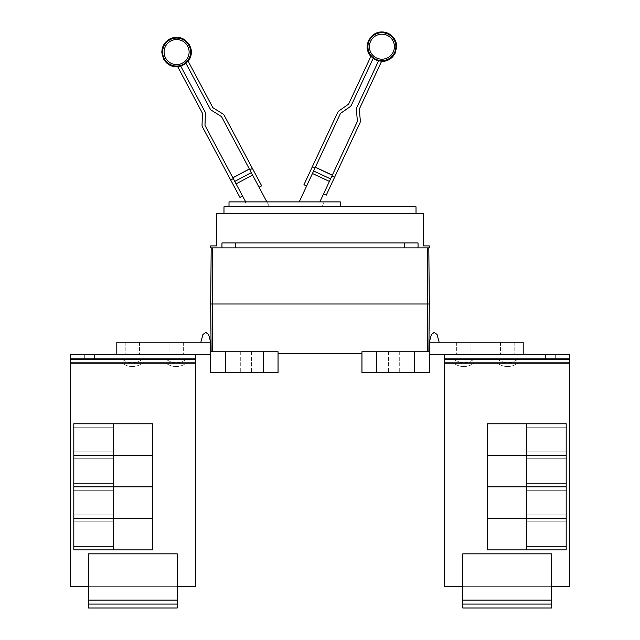 <?xml version="1.0" encoding="UTF-8"?>
<svg xmlns="http://www.w3.org/2000/svg" width="640" height="640" viewBox="0 0 640 640"><rect width="100%" height="100%" fill="white"/><g stroke="black" fill="none" stroke-linecap="round" stroke-linejoin="round"><path stroke-width="0.48" stroke-dasharray="3.2 2.4" d="M245.672 201.888L205.104 125.592A0.984 0.984 0 0 1 204.992 125.096L205.392 113.616A3.936 3.936 0 0 0 204.928 111.632L180.648 65.96A14.472 14.472 0 0 1 177.592 66.496L202.32 113.016A0.984 0.984 0 0 1 202.44 113.512L202.04 124.992A3.936 3.936 0 0 0 202.496 126.976L239.936 197.392M261.672 185.84L224.232 115.416A3.936 3.936 0 0 0 222.84 113.928L213.104 107.84A0.984 0.984 0 0 1 212.76 107.472L188.024 60.952A14.472 14.472 0 0 1 185.864 63.184L210.152 108.856A3.936 3.936 0 0 0 211.536 110.344L221.28 116.432A0.984 0.984 0 0 1 221.624 116.808L269.48 206.808L248.288 206.808L269.48 206.808L266.864 201.888M326.264 195.136L359.976 122.856A3.936 3.936 0 0 0 360.328 120.848L359.328 109.408A0.984 0.984 0 0 1 359.416 108.904L381.68 61.152A14.472 14.472 0 0 1 378.6 60.776L356.736 107.656A3.936 3.936 0 0 0 356.384 109.664L357.384 121.104A0.984 0.984 0 0 1 357.296 121.608L319.856 201.888M299.216 201.888L340.336 113.696A0.984 0.984 0 0 1 340.664 113.304L350.072 106.72A3.936 3.936 0 0 0 351.384 105.16L373.24 58.272A14.472 14.472 0 0 1 370.968 56.16L348.704 103.912A0.984 0.984 0 0 1 348.376 104.304L338.968 110.888A3.936 3.936 0 0 0 337.664 112.448L303.952 184.728M233.296 178.616L230.688 180.008M253.288 176.352L259.064 187.224L253.288 176.352M252.432 168.448L249.816 169.832M328.792 182.728L323.592 193.888L328.792 182.728M334.592 177.28L331.912 176.032M314.96 168.128L306.632 185.976L314.96 168.128L312.28 166.88M296.92 206.808L317.56 206.808L296.92 206.808M247.72 206.808L321.576 206.808L247.72 206.808L245.104 201.888L247.72 206.808M324.192 201.888L245.104 201.888L324.192 201.888L321.576 206.808L324.192 201.888M340.288 206.808L340.288 201.888L229.008 201.888L229.008 206.808L340.288 206.808L229.008 206.808M551.416 604.064L551.416 600.12L551.416 608L462.792 608L462.792 553.84L551.416 553.84L462.792 553.84L462.792 600.12L462.792 553.84L551.416 553.84L462.792 553.84L551.416 553.84L462.792 553.84L551.416 553.84L551.416 586.336L551.416 553.84L462.792 553.84L462.792 586.336L462.792 553.84L551.416 553.84L551.416 600.12L551.416 553.84L462.792 553.84L462.792 608L462.792 604.064L551.416 604.064L462.792 604.064L551.416 604.064L462.792 604.064L462.792 600.12L462.792 608L551.416 608L551.416 553.84L551.416 608L462.792 608L551.416 608L462.792 608L551.416 608L551.416 600.12L551.416 608L551.416 604.064L462.792 604.064L551.416 604.064L462.792 604.064L462.792 553.84L462.792 608L462.792 604.064L551.416 604.064L551.416 553.84L462.792 553.84L462.792 608L462.792 604.064L551.416 604.064L551.416 553.84L551.416 608L462.792 608L551.416 608L462.792 608L551.416 608L551.416 604.064L462.792 604.064L462.792 600.12L462.792 608L462.792 600.12L462.792 608L551.416 608L551.416 604.064L462.792 604.064M526.8 439.536L526.8 427.224L526.8 439.536M566.192 439.536L566.192 427.224L566.192 439.536M526.8 455.288L526.8 423.776L487.408 423.776L487.408 455.288L526.8 455.288L526.8 423.776L526.8 455.288L566.192 455.288L566.192 423.776L526.8 423.776L526.8 455.288L487.408 455.288L487.408 423.776L566.192 423.776L566.192 455.288L526.8 455.288L526.8 423.776L526.8 455.288L526.8 423.776L487.408 423.776L487.408 455.288L566.192 455.288L566.192 423.776L487.408 423.776L487.408 455.288L566.192 455.288L566.192 423.776L526.8 423.776L526.8 455.288L487.408 455.288L487.408 423.776L526.8 423.776L526.8 455.288L526.8 423.776L566.192 423.776L566.192 455.288L526.8 455.288L526.8 423.776L487.408 423.776L566.192 423.776L566.192 455.288L487.408 455.288L487.408 423.776L487.408 455.288L566.192 455.288L566.192 423.776L526.8 423.776M526.8 471.072L526.8 458.76L526.8 471.072M566.192 471.072L566.192 458.76L566.192 471.072M526.8 518.36L566.192 518.36L566.192 486.848L487.408 486.848L487.408 518.36L526.8 518.36L526.8 455.312L487.408 455.312L487.408 486.824L526.8 486.824L526.8 455.312L526.8 486.824L566.192 486.824L566.192 455.312L526.8 455.312L526.8 486.824L487.408 486.848L487.408 518.36L526.8 518.36L526.8 486.848L487.408 486.824L487.408 455.312L566.192 455.312L566.192 486.824L526.8 486.848L526.8 518.36L526.8 486.848L526.8 518.36L566.192 518.36L566.192 486.848L526.8 486.824L566.192 486.848L566.192 518.36L487.408 518.36L487.408 486.848L526.8 486.848L526.8 518.36L526.8 455.312L526.8 486.824L526.8 455.312L487.408 455.312L487.408 486.824L566.192 486.824L566.192 455.312L487.408 455.312L487.408 518.36L566.192 518.36L566.192 486.848L487.408 486.848L566.192 486.824L566.192 455.312L526.8 455.312L526.8 486.824L487.408 486.848L487.408 518.36L526.8 518.36L526.8 486.848L487.408 486.824L487.408 455.312L526.8 455.312L526.8 518.36L566.192 518.36L566.192 486.848L526.8 486.848L526.8 518.36L487.408 518.36L487.408 486.848L566.192 486.848L526.8 486.824L526.8 455.312L566.192 455.312L566.192 518.36L526.8 518.36L526.8 455.312L487.408 455.312L566.192 455.312L566.192 486.824L487.408 486.824L487.408 455.312L487.408 486.824L566.192 486.848L566.192 518.36L487.408 518.36L487.408 486.848L566.192 486.824L566.192 455.312L526.8 455.312M526.8 502.608L526.8 490.296L526.8 502.608M566.192 502.608L566.192 490.296L566.192 502.608M526.8 534.144L526.8 546.456L526.8 534.144M566.192 534.144L566.192 546.456L566.192 534.144M526.8 549.896L526.8 518.384L487.408 518.384L487.408 549.896L526.8 549.896L526.8 518.384L526.8 549.896L566.192 549.896L566.192 518.384L526.8 518.384L526.8 549.896L487.408 549.896L487.408 518.384L566.192 518.384L566.192 549.896L526.8 549.896L526.8 518.384L526.8 549.896L526.8 518.384L487.408 518.384L487.408 549.896L566.192 549.896L566.192 518.384L487.408 518.384L487.408 549.896L566.192 549.896L566.192 518.384L526.8 518.384L526.8 549.896L487.408 549.896L487.408 518.384L526.8 518.384L526.8 549.896L526.8 518.384L566.192 518.384L566.192 549.896L526.8 549.896L526.8 518.384L487.408 518.384L566.192 518.384L566.192 549.896L487.408 549.896L487.408 518.384L487.408 549.896L566.192 549.896L566.192 518.384L526.8 518.384M507.648 362.6L518.48 362.6L507.648 362.6A16.864 16.864 0 0 0 518.48 358.664L496.816 358.664L518.48 358.664A16.864 16.864 0 0 1 496.816 358.664A16.864 16.864 0 0 0 507.648 362.6M463.824 362.6L474.656 362.6L463.824 362.6A16.864 16.864 0 0 0 474.656 358.664L452.992 358.664L474.656 358.664A16.864 16.864 0 0 1 452.992 358.664A16.864 16.864 0 0 0 463.824 362.6M444.568 354.72L569.608 354.72L569.608 358.664L444.6 358.664L444.6 359.648L444.6 354.72L569.608 354.72L569.608 359.648L569.608 354.72L523.2 354.72L569.608 354.72L569.608 358.664L444.6 358.664L569.608 358.664L444.6 358.664L569.608 358.664L569.608 359.648L569.608 354.72L444.568 354.72L444.568 359.648L444.568 358.664L569.632 358.664L444.568 358.664L444.568 363.584L444.568 358.664L569.632 358.664L569.632 363.584L569.632 358.664L444.568 358.664L569.632 358.664L569.632 362.6L444.568 362.6L569.632 362.6L444.568 362.6L569.632 362.6L569.632 586.336L551.416 586.336L551.416 608L551.416 600.12L462.792 600.12L551.416 600.12L462.792 600.12L551.416 600.12L462.792 600.12L551.416 600.12L462.792 600.12L551.416 600.12L462.792 600.12L551.416 600.12L462.792 600.12L462.792 553.84L462.792 586.336L569.632 586.336L569.632 363.584L569.632 586.336L569.608 363.584L444.6 363.584L569.608 363.584L569.632 586.336L569.632 359.648L569.632 586.336L551.416 586.336L551.416 553.84L551.416 600.12L551.416 586.336L462.792 586.336L551.416 586.336L462.792 586.336L462.792 600.12L462.792 586.336L551.416 586.336L444.568 586.336L462.792 586.336L462.792 600.12M444.568 358.664L444.568 586.336L444.568 363.584L444.568 586.336L462.792 586.336L444.6 586.336L444.6 359.648L444.568 363.584L569.632 363.584L444.568 363.584M416.016 213.608L416.016 206.808L223.984 206.808L223.984 213.608L416.016 213.608L223.984 213.608M566.192 423.776L566.192 455.288L487.408 455.288L487.408 423.776L566.192 423.776L487.408 423.776L487.408 455.288L566.192 455.288L566.192 423.776L566.192 455.288L487.408 455.288L487.408 423.776L566.192 423.776L487.408 423.776L487.408 455.288L566.192 455.288L566.192 423.776M566.192 455.312L566.192 486.824L487.408 486.824L487.408 455.312L566.192 455.312L487.408 455.312L487.408 486.824L566.192 486.848L566.192 518.36L487.408 518.36L487.408 486.848L566.192 486.824L566.192 455.312L566.192 486.824L487.408 486.848L487.408 518.36L566.192 518.36L566.192 486.848L487.408 486.824L487.408 455.312L566.192 455.312L487.408 455.312L487.408 486.824L566.192 486.848L566.192 518.36L487.408 518.36L487.408 486.848L566.192 486.824L566.192 455.312M566.192 518.384L566.192 549.896L487.408 549.896L487.408 518.384L566.192 518.384L487.408 518.384L487.408 549.896L566.192 549.896L566.192 518.384L566.192 549.896L487.408 549.896L487.408 518.384L566.192 518.384L487.408 518.384L487.408 549.896L566.192 549.896L566.192 518.384M545.456 358.664L545.456 354.72L555.304 354.72L545.456 354.72L555.304 354.72L545.456 354.72L555.304 354.72L545.456 354.72L555.304 354.72L545.456 354.72L555.304 354.72L545.456 354.72L555.304 354.72L545.456 354.72L545.456 358.664L555.304 358.664L545.456 358.664L545.456 354.72L545.456 358.664L555.304 358.664L555.304 354.72L555.304 358.664L545.456 358.664L555.304 358.664L555.304 354.72L555.304 358.664L545.456 358.664L555.304 358.664L545.456 358.664L555.304 358.664L545.456 358.664L555.304 358.664L545.456 358.664L545.456 354.72L545.456 358.664M569.608 358.664L569.608 586.336L569.608 359.648L569.608 586.336L551.416 586.336L551.416 600.12M566.192 518.36L566.192 486.848L487.408 486.848L487.408 518.36L566.192 518.36M507.648 354.72L500.504 354.72L507.648 354.72M463.824 354.72L456.68 354.72L463.824 354.72M434.232 332.368L437.08 334.552L434.232 332.368L437.08 334.552L434.232 332.368L431.376 334.552L434.232 332.368L431.376 334.552L429.304 342.216L439.152 342.216L437.08 334.552L434.232 332.368L431.376 334.552L434.232 332.368M439.152 342.216L429.304 342.216L439.152 342.216L429.304 342.216L431.376 334.552L429.304 342.216L439.152 342.216L437.08 334.552L439.152 342.216L437.08 334.552L439.152 342.216L429.304 342.216L523.2 342.216L523.2 354.72L444.6 354.72L444.6 359.648L444.6 354.72L444.6 359.648L569.608 359.648L569.608 363.584L569.632 358.664L569.632 359.648L444.568 359.648L444.6 586.336L444.6 363.584M569.608 354.72L523.2 354.72L523.2 342.216L429.304 342.216L523.2 342.216L523.2 354.72L569.632 354.72L569.632 358.664M462.792 586.336L444.6 586.336M569.608 586.336L551.416 586.336M555.304 358.664L555.304 354.72L555.304 358.664M177.208 604.064L177.208 600.12L177.208 608L88.584 608L88.584 553.84L177.208 553.84L88.584 553.84L88.584 600.12L88.584 553.84L177.208 553.84L88.584 553.84L177.208 553.84L88.584 553.84L88.584 586.336L88.584 553.84L177.208 553.84L177.208 600.12L177.208 553.84L88.584 553.84L177.208 553.84L88.584 553.84L88.584 608L88.584 604.064L177.208 604.064L88.584 604.064L177.208 604.064L88.584 604.064L88.584 600.12L88.584 608L177.208 608L177.208 553.84L177.208 608L88.584 608L177.208 608L88.584 608L177.208 608L177.208 600.12L177.208 608L177.208 604.064L88.584 604.064L177.208 604.064L88.584 604.064L88.584 553.84L88.584 586.336L195.432 586.336L177.208 586.336L177.208 600.12L177.208 553.84L88.584 553.84L88.584 608L88.584 604.064L177.208 604.064L177.208 600.12L177.208 608L88.584 608L88.584 604.064L177.208 604.064L177.208 600.12L177.208 608L88.584 608L177.208 608L177.208 604.064L88.584 604.064L88.584 600.12L88.584 608L177.208 608L177.208 604.064L88.584 604.064L88.584 553.84L88.584 586.336L177.208 586.336L177.208 553.84L177.208 608L88.584 608L88.584 604.064M113.2 439.536L113.2 427.224L113.2 439.536M73.808 439.536L73.808 427.224L73.808 439.536M113.2 423.776L113.2 455.288L152.592 455.288L152.592 423.776L113.2 423.776L113.2 455.288L113.2 423.776L73.808 423.776L73.808 455.288L113.2 455.288L113.2 423.776L152.592 423.776L152.592 455.288L73.808 455.288L73.808 423.776L113.2 423.776L113.2 455.288L113.2 423.776L113.2 455.288L152.592 455.288L152.592 423.776L73.808 423.776L73.808 455.288L152.592 455.288L152.592 423.776L73.808 423.776L73.808 455.288L113.2 455.288L113.2 423.776L152.592 423.776L152.592 455.288L73.808 455.288L73.808 423.776L152.592 423.776L152.592 455.288L73.808 455.288L73.808 423.776L152.592 423.776L73.808 423.776L73.808 455.288L152.592 455.288L152.592 423.776L152.592 455.288L113.2 455.288L113.2 423.776L113.2 455.288L73.808 455.288L73.808 423.776L113.2 423.776L113.2 455.288L152.592 455.288L152.592 423.776L73.808 423.776L73.808 455.288L113.2 455.288M113.2 471.072L113.2 458.76L113.2 471.072M73.808 471.072L73.808 458.76L73.808 471.072M113.2 455.312L113.2 486.824L152.592 486.824L152.592 455.312L113.2 455.312L113.2 518.36L152.592 518.36L152.592 486.848L113.2 486.848L113.2 518.36L113.2 486.848L73.808 486.848L113.2 486.824L113.2 455.312L73.808 455.312L73.808 518.36L113.2 518.36L113.2 455.312L152.592 455.312L152.592 486.824L73.808 486.824L73.808 455.312L113.2 455.312L113.2 486.824L152.592 486.848L152.592 518.36L73.808 518.36L73.808 486.848L113.2 486.848L113.2 455.312L113.2 486.824L152.592 486.824L152.592 455.312L73.808 455.312L73.808 486.824L152.592 486.824L73.808 486.848L73.808 518.36L152.592 518.36L152.592 455.312L73.808 455.312L73.808 486.824L113.2 486.824L113.2 518.36L113.2 486.848L113.2 518.36L152.592 518.36L152.592 486.848L73.808 486.848L73.808 518.36L113.2 518.36L113.2 455.312L152.592 455.312L152.592 486.824L73.808 486.824L73.808 455.312L152.592 455.312L152.592 518.36L73.808 518.36L73.808 486.848L152.592 486.848L73.808 486.824L73.808 455.312L152.592 455.312L73.808 455.312L73.808 486.824L152.592 486.848L152.592 518.36L73.808 518.36L73.808 486.848L152.592 486.824L152.592 455.312L152.592 486.824L73.808 486.848L73.808 518.36L152.592 518.36L152.592 486.848L113.2 486.824L113.2 455.312L113.2 486.824L73.808 486.824L73.808 455.312L113.2 455.312L113.2 486.824L152.592 486.848L152.592 518.36L113.2 518.36L113.2 486.848L152.592 486.824L152.592 455.312L73.808 455.312L73.808 486.824L113.2 486.848L113.2 518.36L73.808 518.36L73.808 486.848L113.2 486.824L113.2 518.36L152.592 518.36L152.592 486.848L73.808 486.848L73.808 518.36L113.2 518.36M113.2 502.608L113.2 490.296L113.2 502.608M73.808 502.608L73.808 490.296L73.808 502.608M113.2 534.144L113.2 546.456L113.2 534.144M73.808 534.144L73.808 546.456L73.808 534.144M113.2 518.384L113.2 549.896L152.592 549.896L152.592 518.384L113.2 518.384L113.2 549.896L113.2 518.384L73.808 518.384L73.808 549.896L113.2 549.896L113.2 518.384L152.592 518.384L152.592 549.896L73.808 549.896L73.808 518.384L113.2 518.384L113.2 549.896L113.2 518.384L113.2 549.896L152.592 549.896L152.592 518.384L73.808 518.384L73.808 549.896L152.592 549.896L152.592 518.384L73.808 518.384L73.808 549.896L113.2 549.896L113.2 518.384L152.592 518.384L152.592 549.896L73.808 549.896L73.808 518.384L152.592 518.384L152.592 549.896L73.808 549.896L73.808 518.384L152.592 518.384L73.808 518.384L73.808 549.896L152.592 549.896L152.592 518.384L152.592 549.896L113.2 549.896L113.2 518.384L113.2 549.896L73.808 549.896L73.808 518.384L113.2 518.384L113.2 549.896L152.592 549.896L152.592 518.384L73.808 518.384L73.808 549.896L113.2 549.896M132.352 362.6L121.52 362.6L132.352 362.6A16.864 16.864 0 0 0 143.184 358.664L121.52 358.664L143.184 358.664A16.864 16.864 0 0 1 121.52 358.664L132.352 358.664L121.52 358.664A16.864 16.864 0 0 0 132.352 362.6M176.176 362.6L165.344 362.6L176.176 362.6A16.864 16.864 0 0 0 187.008 358.664L165.344 358.664L187.008 358.664A16.864 16.864 0 0 1 165.344 358.664A16.864 16.864 0 0 0 176.176 362.6M404.296 242.952L221.952 242.952L418.048 242.952L221.952 242.952L221.952 247.88L418.048 247.88L418.048 242.952L404.296 242.952L404.296 247.88L404.296 242.952L404.296 247.88L429.304 247.88L429.304 245.904L423.4 245.904L423.4 213.608L216.6 213.608L216.6 245.904L210.696 245.904L210.696 247.88L235.704 247.88L235.704 242.952L235.704 247.88L221.952 247.88M507.648 342.216L500.504 342.216L507.648 342.216M463.824 342.216L456.68 342.216L463.824 342.216M429.304 342.216L429.304 351.768L429.304 342.216L429.304 351.768L429.304 342.216L523.2 342.216L429.304 342.216L429.304 354.72L523.2 354.72L523.2 342.216L523.2 354.72L444.6 354.72L523.2 354.72L444.6 354.72L444.6 358.664M225.464 372.744L225.464 351.768L278.048 351.768L278.048 372.744L210.696 372.744L210.696 342.216L210.696 351.768L210.696 342.216L116.8 342.216L210.696 342.216L200.848 342.216L202.92 334.552L205.768 332.368L202.92 334.552L200.848 342.216L210.696 342.216L208.624 334.552L205.768 332.368L208.624 334.552L210.696 342.216L116.8 342.216L210.696 342.216L200.848 342.216L210.696 342.216L208.624 334.552L210.696 342.216L208.624 334.552L205.768 332.368L208.624 334.552L205.768 332.368L202.92 334.552L205.768 332.368L202.92 334.552L200.848 342.216L210.696 342.216L116.8 342.216L116.8 354.72L195.4 354.72L70.368 354.72L70.368 359.648L70.368 358.664L195.432 358.664L195.4 354.72L70.392 354.72L195.432 354.72L195.432 586.336L195.432 358.664L70.368 358.664L70.368 362.6L195.432 362.6L195.4 586.336L195.4 359.648L195.4 363.584L70.392 363.584L195.4 363.584L195.4 586.336L88.584 586.336L88.584 608L88.584 600.12L177.208 600.12L88.584 600.12L177.208 600.12L88.584 600.12L177.208 600.12L88.584 600.12L177.208 600.12L88.584 600.12L177.208 600.12L88.584 600.12L88.584 586.336L70.368 586.336L88.584 586.336L70.392 586.336L70.392 363.584L70.368 586.336L70.368 359.648L70.368 586.336L70.392 359.648L70.368 586.336L88.584 586.336L88.584 600.12L88.584 586.336L177.208 586.336L70.392 586.336L70.392 354.72L70.392 358.664L195.4 358.664L70.368 358.664L70.368 362.6L195.432 362.6L70.368 362.6L70.368 363.584L70.368 358.664L195.432 358.664L195.432 362.6L70.368 362.6L70.368 363.584L195.432 363.584L195.432 358.664L195.432 363.584L70.368 363.584M418.048 247.88L235.704 247.88L235.704 242.952M523.2 354.72L429.304 354.72L429.304 351.768L429.304 372.744L376.72 372.744L376.72 351.768L429.304 351.768L429.304 354.72L523.2 354.72L444.6 354.72M429.304 351.768L429.304 354.72M132.352 354.72L139.496 354.72L132.352 354.72M176.176 354.72L183.32 354.72L176.176 354.72M94.544 358.664L84.696 358.664L94.544 358.664L84.696 358.664L94.544 358.664L84.696 358.664L94.544 358.664L84.696 358.664L94.544 358.664L94.544 354.72L84.696 354.72L94.544 354.72L84.696 354.72L94.544 354.72L84.696 354.72L94.544 354.72L84.696 354.72L94.544 354.72L84.696 354.72L94.544 354.72L84.696 354.72L94.544 354.72L94.544 358.664L94.544 354.72L94.544 358.664L94.544 354.72L94.544 358.664L94.544 354.72L94.544 358.664L84.696 358.664L84.696 354.72L84.696 358.664L84.696 354.72L84.696 358.664L84.696 354.72L84.696 358.664L84.696 354.72L84.696 358.664L84.696 354.72L84.696 358.664L94.544 358.664L94.544 354.72L94.544 358.664L94.544 354.72L94.544 358.664L84.696 358.664L94.544 358.664M429.304 303.984L210.696 303.984M235.704 247.88L404.296 247.88M393.856 372.744L388.44 372.744L393.856 372.744M393.856 351.768L388.44 351.768L393.856 351.768M414.536 372.744L414.536 351.768M376.72 372.744L361.952 372.744L361.952 351.768L376.72 351.768M200.848 342.216L210.696 342.216L210.696 354.72L116.8 354.72L116.8 342.216L116.8 354.72L195.4 354.72L70.392 354.72L70.392 358.664L195.4 358.664L70.392 358.664L195.4 358.664L195.4 586.336L177.208 586.336L177.208 600.12L88.584 600.12M195.4 358.664L70.392 358.664L195.4 358.664L195.4 354.72L116.8 354.72L210.696 354.72L195.4 354.72L195.4 359.648L195.4 354.72L195.4 358.664L70.392 358.664L70.392 363.584M132.352 342.216L139.496 342.216L132.352 342.216M176.176 342.216L183.32 342.216L176.176 342.216M70.392 358.664L70.392 586.336M428.888 351.768L427.336 351.768L428.888 351.768M361.952 351.768L427.336 351.768L361.952 351.768L361.952 353.736L361.952 351.768M361.952 353.736L278.048 353.736L278.048 351.768L278.048 353.736M246.144 372.744L251.56 372.744L246.144 372.744M246.144 351.768L251.56 351.768L246.144 351.768M263.28 372.744L263.28 351.768M278.048 351.768L211.112 351.768L278.048 351.768M73.808 455.288L73.808 423.776L152.592 423.776L152.592 455.288L73.808 455.288L152.592 455.288L152.592 423.776L73.808 423.776L73.808 455.288M73.808 486.824L73.808 455.312L152.592 455.312L152.592 486.824L73.808 486.824L152.592 486.848L152.592 518.36L73.808 518.36L73.808 486.848L152.592 486.824L152.592 455.312L73.808 455.312L73.808 518.36L152.592 518.36L152.592 486.848L73.808 486.848M73.808 549.896L73.808 518.384L152.592 518.384L152.592 549.896L73.808 549.896L152.592 549.896L152.592 518.384L73.808 518.384L73.808 549.896M210.696 342.216L210.696 354.72L70.392 354.72M210.696 351.768L210.696 354.72L210.696 351.768L210.696 354.72L210.696 351.768L225.464 351.768M88.584 586.336L177.208 586.336L177.208 600.12M195.4 586.336L195.4 359.648L70.392 359.648L195.4 359.648L70.392 359.648L195.4 359.648L195.432 586.336L177.208 586.336M195.4 354.72L116.8 354.72L116.8 342.216L116.8 354.72L210.696 354.72M116.8 354.72L195.432 354.72M70.368 358.664L195.432 358.664M84.696 358.664L84.696 354.72L84.696 358.664M170.728 41.016A12.512 12.512 0 0 0 165.56 57.936A12.512 12.512 0 0 0 182.48 63.112A12.512 12.512 0 0 0 187.656 46.192A12.512 12.512 0 0 0 170.728 41.016M387.192 35.344A12.512 12.512 0 0 0 370.568 41.4A12.512 12.512 0 0 0 376.616 58.024A12.512 12.512 0 0 0 393.248 51.976A12.512 12.512 0 0 0 387.192 35.344M170.04 39.72A13.984 13.984 0 0 0 164.256 58.624A13.984 13.984 0 0 0 183.168 64.408A13.984 13.984 0 0 0 188.952 45.496A13.984 13.984 0 0 0 170.04 39.72M376 59.36A13.984 13.984 0 0 0 394.576 52.6A13.984 13.984 0 0 0 387.816 34.016A13.984 13.984 0 0 0 369.232 40.776A13.984 13.984 0 0 0 376 59.36M249.4 169.04L232.88 177.824M251.304 172.624L234.784 181.408M252.608 175.08L236.088 183.864M330.576 178.896L313.624 170.992M329.4 181.416L312.448 173.512M332.296 175.216L315.336 167.312M444.6 359.648L569.608 359.648L444.6 359.648M427.336 351.768L427.336 247.88M212.664 351.768L212.664 247.88M195.4 359.648L70.368 359.648L195.4 359.648M526.8 451.84L566.192 451.84L526.8 451.84M526.8 427.224L566.192 427.224L526.8 427.224M526.8 483.376L566.192 483.376L526.8 483.376M526.8 458.76L566.192 458.76L526.8 458.76M526.8 514.912L566.192 514.912L526.8 514.912M526.8 490.296L566.192 490.296L526.8 490.296M526.8 546.456L566.192 546.456L526.8 546.456M526.8 521.832L566.192 521.832L526.8 521.832M496.816 362.6A16.864 16.864 0 0 0 518.48 362.6A16.864 16.864 0 0 1 507.648 366.536A16.864 16.864 0 0 0 518.48 362.6A16.864 16.864 0 0 1 496.816 362.6A16.864 16.864 0 0 0 507.648 366.536A16.864 16.864 0 0 1 496.816 362.6M452.992 362.6A16.864 16.864 0 0 0 474.656 362.6A16.864 16.864 0 0 1 463.824 366.536A16.864 16.864 0 0 0 474.656 362.6A16.864 16.864 0 0 1 452.992 362.6A16.864 16.864 0 0 0 463.824 366.536A16.864 16.864 0 0 1 452.992 362.6M113.2 427.224L73.808 427.224L113.2 427.224M113.2 451.84L73.808 451.84L113.2 451.84M113.2 458.76L73.808 458.76L113.2 458.76M113.2 483.376L73.808 483.376L113.2 483.376M113.2 490.296L73.808 490.296L113.2 490.296M113.2 514.912L73.808 514.912L113.2 514.912M113.2 521.832L73.808 521.832L113.2 521.832M113.2 546.456L73.808 546.456L113.2 546.456M121.52 362.6A16.864 16.864 0 0 0 143.184 362.6A16.864 16.864 0 0 1 132.352 366.536A16.864 16.864 0 0 0 143.184 362.6A16.864 16.864 0 0 1 121.52 362.6A16.864 16.864 0 0 0 132.352 366.536A16.864 16.864 0 0 1 121.52 362.6M165.344 362.6A16.864 16.864 0 0 0 187.008 362.6A16.864 16.864 0 0 1 176.176 366.536A16.864 16.864 0 0 0 187.008 362.6A16.864 16.864 0 0 1 165.344 362.6A16.864 16.864 0 0 0 176.176 366.536A16.864 16.864 0 0 1 165.344 362.6M500.504 342.216L500.504 354.72L500.504 342.216M514.784 342.216L514.784 354.72L514.784 342.216M456.68 342.216L456.68 354.72L456.68 342.216M470.96 342.216L470.96 354.72L470.96 342.216M388.44 351.768L388.44 372.744L388.44 351.768M399.272 351.768L399.272 372.744L399.272 351.768M139.496 342.216L139.496 354.72L139.496 342.216M125.216 342.216L125.216 354.72L125.216 342.216M183.32 342.216L183.32 354.72L183.32 342.216M169.04 342.216L169.04 354.72L169.04 342.216M251.56 351.768L251.56 372.744L251.56 351.768M240.728 351.768L240.728 372.744L240.728 351.768"/><path stroke-width="0.96" d="M242.544 196.008L239.936 197.392L202.496 126.976A3.936 3.936 0 0 1 202.04 124.992L202.44 113.512A0.984 0.984 0 0 0 202.32 113.016L177.592 66.496A14.472 14.472 0 0 0 180.648 65.96L204.928 111.632A3.936 3.936 0 0 1 205.392 113.616L204.992 125.096A0.984 0.984 0 0 0 205.104 125.592L245.672 201.888M266.864 201.888L221.624 116.808A0.984 0.984 0 0 0 221.28 116.432L211.536 110.344A3.936 3.936 0 0 1 210.152 108.856L185.864 63.184A14.472 14.472 0 0 0 188.024 60.952L212.76 107.472A0.984 0.984 0 0 0 213.104 107.84L222.84 113.928A3.936 3.936 0 0 1 224.232 115.416L261.672 185.84L259.064 187.224M319.856 201.888L357.296 121.608A0.984 0.984 0 0 0 357.384 121.104L356.384 109.664A3.936 3.936 0 0 1 356.736 107.656L378.6 60.776A14.472 14.472 0 0 0 381.68 61.152L359.416 108.904A0.984 0.984 0 0 0 359.328 109.408L360.328 120.848A3.936 3.936 0 0 1 359.976 122.856L326.264 195.136L323.592 193.888M306.632 185.976L303.952 184.728L337.664 112.448A3.936 3.936 0 0 1 338.968 110.888L348.376 104.304A0.984 0.984 0 0 0 348.704 103.912L370.968 56.16A14.472 14.472 0 0 0 373.24 58.272L351.384 105.16A3.936 3.936 0 0 1 350.072 106.72L340.664 113.304A0.984 0.984 0 0 0 340.336 113.696L299.216 201.888M230.688 180.008L233.296 178.616M249.36 168.968L232.84 177.752L249.36 168.968M249.816 169.832L252.432 168.448M331.912 176.032L334.592 177.28M332.328 175.144L315.376 167.232L332.328 175.144M312.28 166.88L314.96 168.128M229.008 206.808L229.008 201.888L340.288 201.888L340.288 206.808M551.416 604.064L462.792 604.064L462.792 608L551.416 608L551.416 553.84L462.792 553.84L462.792 600.12L551.416 600.12M462.792 604.064L462.792 600.12M526.8 423.776L526.8 455.288L487.408 455.288L487.408 423.776L566.192 423.776L566.192 455.288L526.8 455.288M526.8 455.312L526.8 486.824L487.408 486.824L487.408 455.312L566.192 455.312L566.192 486.824L526.8 486.824L526.8 518.36L487.408 518.36L487.408 486.848L566.192 486.848L566.192 518.36L526.8 518.36M526.8 518.384L526.8 549.896L487.408 549.896L487.408 518.384L566.192 518.384L566.192 549.896L526.8 549.896M223.984 213.608L223.984 206.808L416.016 206.808L416.016 213.608M551.416 586.336L569.608 586.336L569.608 354.72L444.6 354.72L444.6 586.336L444.6 358.664M569.608 586.336L569.608 354.72M523.2 354.72L523.2 342.216L429.304 342.216L431.376 334.552L429.304 342.216L431.376 334.552L434.232 332.368L437.08 334.552L439.152 342.216M444.6 586.336L462.792 586.336M210.696 245.904L216.6 245.904L216.6 213.608L423.4 213.608L423.4 245.904L429.304 245.904L429.304 247.88L210.696 247.88L210.696 245.904M221.952 247.88L221.952 242.952L418.048 242.952L418.048 247.88M444.568 358.664L444.568 354.72M177.208 604.064L88.584 604.064L88.584 608L177.208 608L177.208 553.84L88.584 553.84L88.584 600.12L177.208 600.12M88.584 604.064L88.584 600.12M113.2 455.288L113.2 423.776L152.592 423.776L152.592 455.288L73.808 455.288L73.808 423.776L113.2 423.776M113.2 518.36L73.808 518.36L73.808 486.848L152.592 486.848L152.592 518.36L113.2 518.36L113.2 455.312L152.592 455.312L152.592 486.824L73.808 486.824L73.808 455.312L113.2 455.312M113.2 549.896L113.2 518.384L152.592 518.384L152.592 549.896L73.808 549.896L73.808 518.384L113.2 518.384M235.704 242.952L235.704 247.88M404.296 247.88L404.296 242.952M429.304 303.984L428.816 247.88L429.304 303.984L428.888 351.768L429.304 303.984L427.336 303.984L427.336 247.88M444.6 354.72L429.304 354.72M429.304 342.216L429.304 351.768L361.952 351.768L361.952 372.744L376.72 372.744L376.72 351.768M88.584 586.336L70.368 586.336L70.392 358.664M177.208 586.336L195.432 586.336L195.432 354.72M200.848 342.216L202.92 334.552L200.848 342.216L202.92 334.552L205.768 332.368L208.624 334.552L210.696 342.216L210.696 351.768L278.048 351.768L278.048 372.744L263.28 372.744L263.28 351.768M376.72 372.744L429.304 372.744L429.304 351.768M414.536 372.744L414.536 351.768M195.4 586.336L195.4 354.72L70.392 354.72L70.392 359.648L195.4 359.648M70.392 586.336L70.392 359.648M210.696 303.984L211.112 351.768L210.696 303.984L211.184 247.88L210.696 303.984L427.336 303.984L427.336 351.768M278.048 353.736L361.952 353.736M116.8 354.72L116.8 342.216L210.696 342.216M210.696 351.768L210.696 372.744L225.464 372.744L225.464 351.768M225.464 372.744L263.28 372.744M210.696 354.72L195.4 354.72M70.368 358.664L70.392 354.72M170.728 41.016A12.512 12.512 0 0 1 187.656 46.192A12.512 12.512 0 0 1 182.48 63.112A12.512 12.512 0 0 1 165.56 57.936A12.512 12.512 0 0 1 170.728 41.016M387.192 35.344A12.512 12.512 0 0 1 393.248 51.976A12.512 12.512 0 0 1 376.616 58.024A12.512 12.512 0 0 1 370.568 41.4A12.512 12.512 0 0 1 387.192 35.344M183.168 64.408A13.984 13.984 0 0 1 164.256 58.624A13.984 13.984 0 0 1 170.04 39.72A13.984 13.984 0 0 1 188.952 45.496A13.984 13.984 0 0 1 183.168 64.408M387.816 34.016A13.984 13.984 0 0 1 394.576 52.6A13.984 13.984 0 0 1 376 59.36A13.984 13.984 0 0 1 369.232 40.776A13.984 13.984 0 0 1 387.816 34.016M252.608 175.08L236.088 183.864M251.304 172.624L234.784 181.408M249.4 169.04L232.88 177.824M332.296 175.216L315.336 167.312M330.576 178.896L313.624 170.992M329.4 181.416L312.448 173.512M444.6 359.648L569.608 359.648M212.664 351.768L212.664 247.88M188.176 61.24C190.896 57.68 191.872 53.688 191.112 49.264L189.648 45.128L185.44 40.224C180.416 36.784 175.16 36.384 169.672 39.024C164.416 42.096 161.808 46.68 161.848 52.768L163.56 59L166.176 62.52C169.408 65.632 173.264 67.048 177.744 66.792M186.008 63.456L180.792 66.232M370.832 56.456C367.928 53.04 366.744 49.104 367.28 44.656L368.52 40.448L372.464 35.328C377.304 31.632 382.528 30.952 388.152 33.296C393.56 36.096 396.4 40.536 396.68 46.616L395.296 52.928L392.872 56.584C389.8 59.856 386.024 61.48 381.544 61.456M373.112 58.552L378.472 61.056"/></g></svg>
